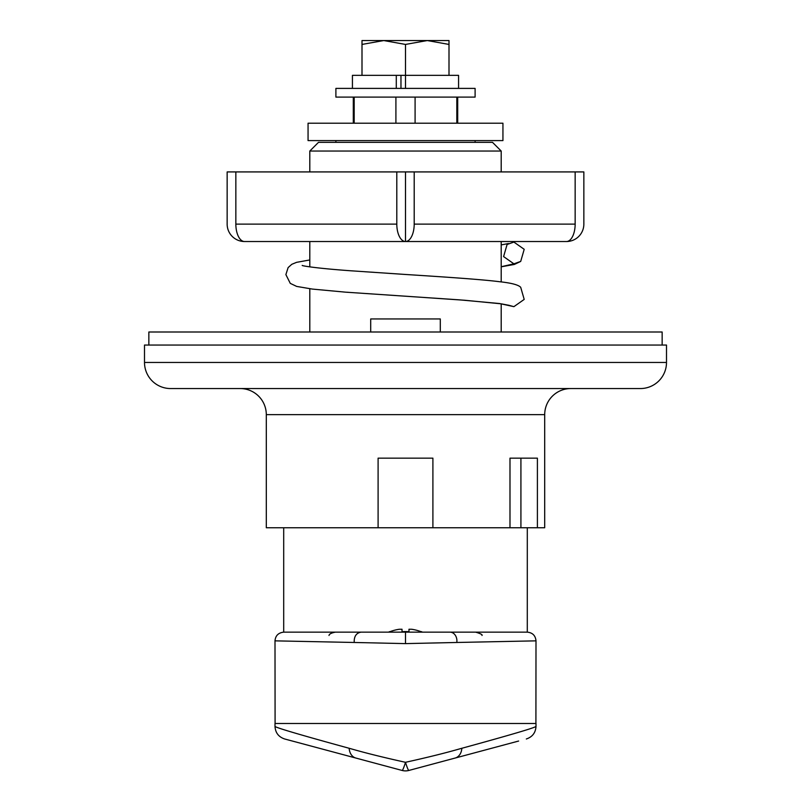 <?xml version="1.0" encoding="UTF-8"?>
<svg xmlns="http://www.w3.org/2000/svg" width="811" height="811" viewBox="0 0 811 811"><rect width="100%" height="100%" fill="white"/><g stroke="black" fill="none" stroke-linecap="round" stroke-linejoin="round"><path stroke-width="1.22" d="M440.302 332.003L440.302 318.956L370.698 318.956L370.698 332.003M309.802 151.039L318.5 142.341L492.5 142.341L501.198 151.039L309.802 151.039L309.802 171.922M640.406 388.55L170.594 388.55A26.104 26.104 0 0 1 144.5 362.456L666.5 362.456A26.104 26.104 0 0 1 640.406 388.55M240.198 388.55A26.104 26.104 0 0 1 266.302 414.654L266.302 527.758L378.098 527.758L378.098 458.154L432.902 458.154L432.902 527.758L378.098 527.758M570.802 388.55A26.104 26.104 0 0 0 544.698 414.654L544.698 527.758L537.399 527.758L537.399 458.154L509.987 458.154L520.915 458.154L520.915 527.758L537.399 527.758M283.698 527.758L283.698 632.154L527.292 632.154L527.302 527.758L432.902 527.758M509.987 527.758L509.987 458.154M666.5 362.456L666.5 345.05L144.5 345.05L144.5 362.456M309.802 241.526L309.802 266.87M309.802 288.777L309.802 332.003M501.198 151.039L501.198 171.922M501.198 241.526L501.198 281.924M501.198 303.821L501.198 332.003M335.896 140.597L335.896 142.341M475.104 140.597L475.104 142.341M283.698 632.154L360.986 632.154C356.242 632.996 353.981 636.432 354.204 642.474L275 640.852C275.446 635.672 278.345 632.773 283.698 632.154M283.657 723.503L535.909 723.503L536 640.852C535.483 635.571 532.584 632.671 527.302 632.154L450.014 632.154A8.698 6.904 -90 0 1 456.796 642.474L405.5 643.61L354.204 642.474M457.698 97.097L457.698 123.201M456.816 97.097L456.816 123.201M354.184 123.201L354.184 97.097M536 640.852L456.796 642.474M518.624 741.041L408.876 770.45A13.047 13.047 0 0 1 402.124 770.45L292.376 741.041M275 640.852L275.091 723.503M415.09 123.201L415.09 97.097M395.91 97.097L395.91 123.201M349.156 748.279A13.047 9.884 105 0 0 355.867 758.052L284.671 738.983C278.609 736.956 275.385 732.759 275 726.392C275.537 727.579 300.263 734.878 349.156 748.279L350.666 748.695C365.447 752.963 383.725 757.504 405.5 762.299C427.215 757.515 445.492 752.973 460.334 748.695L461.844 748.279C510.748 734.878 535.463 727.579 536 726.392L536 723.503L275 723.503L275 726.392M518.513 741.072L455.133 758.052A13.047 9.884 -105 0 0 461.844 748.279M526.329 738.983C532.391 736.956 535.615 732.759 536 726.392M408.876 770.45A13.047 1.227 -105 0 1 405.5 762.299A13.047 1.227 -75 0 1 402.124 770.45A13.047 13.047 0 0 0 408.876 770.45M408.977 629.245L411.593 629.245L408.977 629.245L408.977 631.718L408.977 629.245M422.551 632.154A43.5 43.5 0 0 0 421.162 631.587L421.102 631.718A43.358 43.358 0 0 0 411.593 629.245M408.977 631.718A43.307 38.756 180 0 0 405.5 631.587A43.307 38.756 180 0 0 402.023 631.718L402.023 629.245L399.407 629.245A43.358 43.358 0 0 0 389.898 631.718L389.838 631.587A43.5 43.5 0 0 0 388.449 632.154M389.898 631.718A43.358 43.358 0 0 1 399.407 629.245M402.023 631.718L402.023 629.245L402.023 631.718M662.151 345.05L662.151 332.003L148.849 332.003L148.849 345.05M508.467 305.179L513.9 306.659L524.2 299.411L520.703 287.307C518.422 284.843 511.396 282.988 499.627 281.731C483.721 279.653 449.395 277.261 405.5 274.473L350.839 270.783C315.844 268.279 301.844 265.815 302.209 265.41M513.9 263.828L503.59 256.58L507.098 244.486L513.9 242.073L524.2 249.312L520.703 261.426L513.9 263.828L501.198 266.738M575.151 224.12L575.151 171.922L405.5 171.922L405.5 241.526A17.396 8.698 -90 0 0 414.198 224.12L575.151 224.12A17.396 8.698 -90 0 1 566.453 241.526L244.547 241.526A17.396 8.698 -90 0 1 235.849 224.12L396.802 224.12L396.802 171.922L235.849 171.922L235.849 224.12M414.198 171.922L414.198 224.12M405.5 241.526A17.396 8.698 -90 0 1 396.802 224.12M396.802 171.922L405.5 171.922L405.5 224.12M244.547 241.526A17.396 17.396 0 0 1 227.151 224.12L227.151 171.922L235.849 171.922M566.453 241.526A17.396 17.396 0 0 0 583.849 224.12L583.849 171.922L575.151 171.922M502.942 140.597L308.058 140.597L308.058 123.201L502.942 123.201L502.942 140.597M475.104 88.399L335.896 88.399L335.896 97.097L475.104 97.097L475.104 88.399M458.57 88.399L458.57 75.352L352.43 75.352L352.43 88.399M396.285 75.352L396.285 88.399M405.5 44.433L383.745 40.55L427.255 40.55L449 44.433L449 40.55L427.255 40.55L405.5 44.433L405.5 88.399M400.969 75.352L400.969 88.399M362 44.433L383.745 40.55L362 40.55L362 75.352M449 44.433L449 75.352M544.698 414.654L266.302 414.654M405.5 643.61L405.5 632.154M309.802 259.956L296.573 262.338L291.798 264.305L288.118 267.6L285.877 274.594L290.277 283.374L296.684 286.425L312.357 289.081L345.435 292.153L459.878 299.888L499.677 303.547L513.9 306.659M353.302 97.097L353.302 123.201M481.998 635.469C482.687 634.709 480.588 633.604 475.692 632.154M335.308 632.154C331.304 632.945 329.205 634.05 329.002 635.469M409.251 296.461L464.936 300.273L501.188 303.821L508.771 305.271M501.198 244.902L508.467 243.543M501.198 266.809L514.316 264.457L520.703 261.426"/></g></svg>
